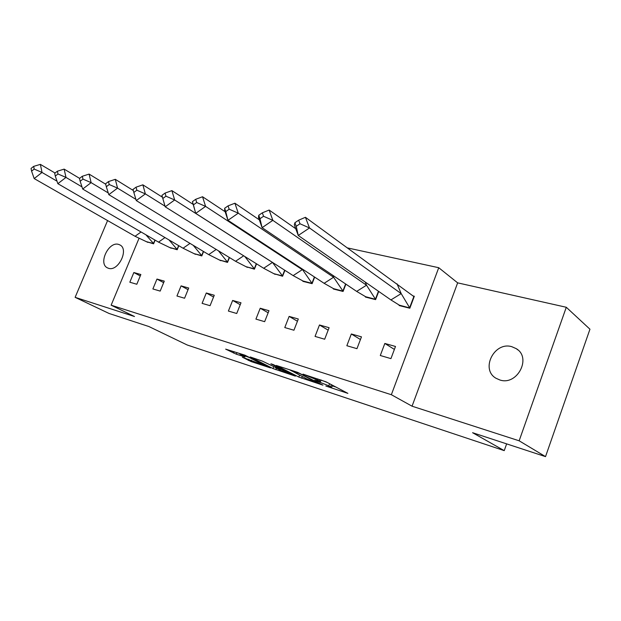 <?xml version="1.0" encoding="UTF-8"?>
<svg xmlns="http://www.w3.org/2000/svg" width="621" height="621" viewBox="0 0 621 621"><rect width="100%" height="100%" fill="white"/><g stroke="black" fill="none" stroke-linecap="round" stroke-linejoin="round"><path stroke-width="0.93" d="M325.815 386.014L347.884 393.372L326.017 381.83L302.986 374.129L319.388 380.89L320.413 381.775L314.692 380.262L328.812 385.781L331.567 387.551L325.815 386.014M118.564 244.387L119.977 244.961C129.222 249.378 118.246 271.812 108.528 268.311L107.309 267.814C98.048 263.405 108.76 241.173 118.564 244.387M511.813 346.697L516.253 348.66C531.949 357.727 517.215 385.952 499.874 379.982L496.032 378.282C480.173 369.363 494.262 341.247 511.813 346.697M566.29 307.271L589.95 329.208L545.525 456.629L519.148 440.801L566.29 307.271L457.646 282.858L438.737 267.713L391.354 394.715L111.136 305.183L138.91 238.604M107.58 220.571L75.125 297.335L134.501 316.516L111.136 305.183M545.525 456.629L472.581 432.705L504.236 450.636L187.216 344.997L148.885 326.53L109.063 313.465L75.125 297.335M242.392 357.222L251.086 361.562L270.562 367.919L244.829 355.15L225.656 349.134L236.306 354.18L245.016 356.982L239.69 353.939L249.394 357.564L265.183 365.769L242.392 357.222M457.646 282.858L412.057 406.196L519.148 440.801M412.057 406.196L391.354 394.715M298.802 377.056L322.912 385.152L297.669 372.359L276.26 365.443L298.802 377.056L299.516 375.208M295.363 376.14L273.03 368.571L250.201 356.959L262.264 361.065L274.373 366.902L280.793 368.944L270.888 363.797L273.263 364.574L295.456 375.884M504.236 450.636L506.635 443.875M347.659 247.958L438.737 267.713M384.834 343.452L380.293 355.507L390.935 358.62L395.492 346.464L384.834 343.452L394.382 349.413M399.264 305.136L399.117 305.532L409.829 308.226L414.323 296.24L413.275 295.984M351.331 333.982L346.844 345.718L356.959 348.676L361.461 336.846L351.331 333.982L360.436 339.524M365.575 296.683L365.427 297.063L375.612 299.625L378.725 291.435M319.473 324.977L315.049 336.411L324.667 339.229L329.107 327.702L319.473 324.977L328.16 330.147M333.531 288.641L333.384 289.013L343.071 291.451L345.889 284.146M289.138 316.407L284.775 327.554L293.935 330.232L298.313 319L289.138 316.407L297.443 321.243M303.009 280.979L302.869 281.344L312.099 283.665L314.661 277.113M260.23 308.241L255.922 319.109L264.655 321.67L268.978 310.71L260.23 308.241L268.163 312.774M273.915 273.675L282.586 276.244L284.915 270.345M232.642 300.448L228.388 311.059L236.725 313.496L240.995 302.807L232.642 300.448L240.234 304.709M246.149 266.704L254.416 269.165L256.551 263.832M206.288 292.996L202.097 303.358L210.061 305.695L214.268 295.254L206.288 292.996L213.554 297.024M219.617 260.044L227.519 262.404L229.467 257.56M181.084 285.877L176.946 296L184.569 298.235L188.722 288.035L181.084 285.877L188.054 289.681M194.241 253.679L201.794 255.937L203.587 251.528M156.966 279.062L152.882 288.959L160.179 291.094L164.278 281.127L156.966 279.062L163.641 282.664M169.944 247.577L177.179 249.743L178.825 245.73M133.849 272.534L129.828 282.213L136.814 284.255L140.858 274.513L133.849 272.534L140.268 275.941M146.665 241.732L153.589 243.82L155.118 240.141M331.645 387.349L332.538 385.237M327.143 382.427L321.073 380.06M332.219 385.843L336.155 387.131M289.207 369.604L292.134 371.11M318.441 383.429L299.594 373.485L292.196 371.102L306.541 378.81L318.441 383.429M280.793 370.458L290.644 374.121L281.717 369.619L275.32 367.578L280.793 370.458M397.013 283.805L401.189 293.601L309.499 227.954L305.423 217.296L414.137 296.745M400.498 305.881L390.92 299.92L298.251 235.468L294.284 224.794L294.913 222.722L296.248 226.292L299.997 223.77L298.654 220.199L294.913 222.722M390.92 299.92L401.189 293.601L409.635 307.768L413.85 296.535M399.59 305.245L409.93 307.977M305.423 217.296L298.654 220.199M299.997 223.77L309.499 227.954L298.251 235.468L296.248 226.292M366.817 297.42L356.664 291.404L262.085 227.674L258.491 217.373L258.763 215.285L259.966 218.732L263.552 216.271L262.341 212.824L258.763 215.285M365.249 282.066L366.522 285.21L375.426 299.182L378.445 291.249M356.664 291.404L366.522 285.21L272.836 220.346L269.141 210.045L295.743 228.722M365.878 296.784L375.705 299.369M269.141 210.045L262.341 212.824M263.552 216.271L272.836 220.346L262.085 227.674L259.966 218.732M334.781 289.363L324.115 283.308L227.969 220.323L224.701 210.356L224.655 208.268L225.749 211.598L229.18 209.199L228.078 205.869L224.655 208.268M332.879 275.375L333.601 277.238L342.908 291.016L345.625 283.968M324.115 283.308L333.601 277.238L238.254 213.174L234.909 203.214L259.361 219.873M333.819 288.734L343.172 291.195M234.909 203.214L228.078 205.869M229.18 209.199L238.254 213.174L227.969 220.323L225.749 211.598M304.267 281.693L293.151 275.608L195.716 213.376L192.432 201.639L193.418 204.86L196.71 202.516L195.708 199.294L192.432 201.639M301.969 268.8L311.944 283.246L314.405 276.943M293.151 275.608L302.287 269.654L205.582 206.389L202.547 196.748L225.159 211.745M303.289 281.072L312.2 283.409M202.547 196.748L195.708 199.294M196.71 202.516L205.582 206.389L195.716 213.376L193.418 204.86M275.173 274.381L263.669 268.272L165.194 206.801L161.926 195.367L162.826 198.487L165.978 196.197L165.077 193.077L161.926 195.367M272.448 262.38L282.439 275.833L284.666 270.189M263.669 268.272L272.464 262.435L174.664 199.978L171.908 190.631L192.914 204.231M274.187 273.76L282.687 275.988M171.908 190.631L165.077 193.077M165.978 196.197L174.664 199.978L165.194 206.801L162.826 198.487M247.399 267.403L235.553 261.278L136.263 200.567L133.833 192.448L136.861 190.205L136.046 187.177L133.018 189.413L133.833 192.448M244.814 256.504L254.284 268.769L256.318 263.684M165.015 206.18L145.361 193.892L142.869 184.833L162.461 197.237M243.68 255.798L235.553 261.278M246.405 266.789L254.517 268.909M142.869 184.833L136.046 187.177M136.861 190.205L145.361 193.892L136.263 200.567M220.866 260.727L208.71 254.61L108.799 194.652L106.315 186.711L109.234 184.522L108.496 181.58L105.586 183.769L106.315 186.711M218.445 250.822L227.395 262.015L229.242 257.428M135.906 199.364L117.555 188.124L115.296 179.329L133.313 190.507M216.217 249.456L208.71 254.61M219.857 260.121L227.62 262.147M115.296 179.329L108.496 181.58M109.234 184.522L117.555 188.124L108.799 194.652M195.491 254.346L183.071 248.229L82.694 189.032L80.163 181.262L82.973 179.12L82.314 176.263L79.504 178.406L80.163 181.262M193.209 245.303L201.678 255.557L203.377 251.404M108.271 192.952L91.124 182.644L89.09 174.097L105.694 184.212M190.018 243.385L183.071 248.229M194.474 253.748L201.895 255.689M89.09 174.097L82.314 176.263M82.973 179.12L91.124 182.644L82.694 189.032M171.186 248.245L158.534 242.128L57.854 183.676L55.285 176.077L57.994 173.981L57.396 171.202L54.695 173.298L55.285 176.077M169.044 239.954L177.07 249.378L178.623 245.605M82.003 186.898L65.981 177.42L64.142 169.114L79.573 178.359M164.984 237.564L158.534 242.128M170.17 247.647L177.28 249.502M64.142 169.114L57.396 171.202M57.994 173.981L65.981 177.42L57.854 183.676M147.907 242.392L135.052 236.283L34.186 178.576L31.586 171.14L34.202 169.083L33.658 166.381L31.05 168.438L31.586 171.14M145.881 234.777L153.496 243.463L154.916 240.024M57.008 181.177L42.026 172.452L40.373 164.371L55.052 173.026M141.052 231.975L135.052 236.283M146.874 241.802L153.69 243.572M40.373 164.371L33.658 166.381M34.202 169.083L42.026 172.452L34.186 178.576M331.389 384.64L330.597 386.712M329.604 383.708L328.812 385.781M319.885 379.594L319.388 380.89M317.921 378.957L317.548 379.936M302.303 376.637L301.69 378.22M276.438 368.245L275.864 369.72M273.768 366.693L273.03 368.571M281.957 369.006L281.717 369.619M236.943 352.581L236.306 354.18M234.024 351.633L233.473 353.038M251.59 360.281L251.086 361.562M248.749 359.303L248.307 360.436M516.253 348.66L517.961 349.972M321.096 379.99L320.49 381.566M319.233 383.149L319.078 383.553M292.375 370.636L292.196 371.102M280.971 368.501L280.816 368.89M290.869 373.547L290.706 373.982M265.392 365.226L265.229 365.629M239.846 353.528L239.69 353.939"/></g></svg>

